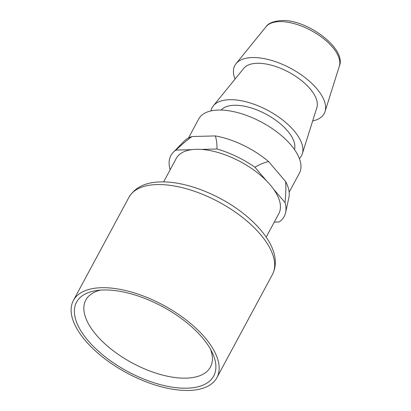<?xml version="1.0" encoding="UTF-8"?>
<svg xmlns="http://www.w3.org/2000/svg" width="411" height="411" viewBox="0 0 411 411"><rect width="100%" height="100%" fill="white"/><g stroke="black" fill="none" stroke-linecap="round" stroke-linejoin="round"><path stroke-width="0.62" d="M235.056 79.097A50.738 23.977 28.3 0 1 236.022 63.69A50.738 23.977 28.3 0 1 252.262 57.55A50.738 23.977 28.3 0 1 303.554 76.477A50.738 23.977 28.3 0 1 325.014 111.607A50.738 23.977 28.3 0 1 312.684 120.896M302.321 153.75L316.86 107.656A41.65 19.682 -151.7 0 0 299.244 78.814A41.65 19.682 -151.7 0 0 257.142 63.284A41.65 19.682 -151.7 0 0 243.81 68.318L213.33 105.833A50.738 23.977 28.3 0 1 229.569 99.698A50.738 23.977 28.3 0 1 280.862 118.62A50.738 23.977 28.3 0 1 302.321 153.75A50.738 23.977 28.3 0 1 299.378 158.533M210.961 110.924A50.738 23.977 28.3 0 1 213.33 105.833M294.487 149.553A41.891 19.795 -151.7 0 0 276.372 120.68A41.891 19.795 -151.7 0 0 234.321 105.278A41.891 19.795 -151.7 0 0 221.149 110.061M289.149 192.209L299.383 173.211A57.17 27.018 -151.7 0 0 290.947 144.996A57.17 27.018 -151.7 0 0 239.156 113.025A57.17 27.018 -151.7 0 0 198.703 119L188.474 138.004M285.676 181.621C286.041 187.503 285.82 194.485 285.023 202.582A64.316 30.399 28.3 0 1 285.599 212.662L288.892 197.578A60.032 28.369 -151.7 0 0 285.676 181.621L268.604 161.574A60.032 28.369 -151.7 0 0 215.292 135.918L191.983 136.534A60.032 28.369 -151.7 0 0 184.133 141.173L173.355 152.224A64.316 30.399 28.3 0 1 175.918 150.082C181.893 144.456 187.252 139.94 191.983 136.534M274.265 222.115L279.167 221.986A64.316 30.399 28.3 0 0 285.599 212.662M215.292 135.918C216.443 139.18 217.018 143.537 217.018 148.988L201.195 149.409A58.244 27.527 -151.7 0 0 196.278 149.311A58.244 27.527 -151.7 0 0 191.747 149.661A58.244 27.527 -151.7 0 0 176.262 158.42L163.609 181.919M173.355 152.224A64.316 30.399 28.3 0 0 170.067 169.481L170.211 169.656M191.747 149.661L175.918 150.082M266.174 237.147L278.828 213.643A58.244 27.527 -151.7 0 0 273.433 188.968A58.244 27.527 -151.7 0 0 266.518 180.845A58.244 27.527 -151.7 0 0 201.195 149.409M217.018 148.988A64.316 30.399 28.3 0 1 254.923 167.231L266.518 180.845M268.604 161.574C264.658 162.371 260.101 164.256 254.923 167.231M285.023 202.582L273.433 188.968M188.87 390.45A81.47 38.5 28.3 0 1 103.711 357.935A81.47 38.5 28.3 0 1 73.399 300.462A81.47 38.5 28.3 0 1 101.399 287.715A81.47 38.5 28.3 0 1 186.558 320.231A81.47 38.5 28.3 0 1 216.869 377.709A81.47 38.5 28.3 0 1 188.87 390.45M103.32 289.971A77.895 36.815 -151.7 0 0 96.6 290.531A77.895 36.815 -151.7 0 0 90.728 343.627A77.895 36.815 -151.7 0 0 186.948 388.195A77.895 36.815 -151.7 0 0 212.384 352.874A77.895 36.815 -151.7 0 0 103.32 289.971M100.546 290.104A70.749 33.435 -151.7 0 0 85.827 299.994A70.749 33.435 -151.7 0 0 112.146 349.91A70.749 33.435 -151.7 0 0 186.101 378.146A70.749 33.435 -151.7 0 0 210.417 367.08A70.749 33.435 -151.7 0 0 210.571 349.35M266.097 26.674C268.326 23.237 273.402 21.192 281.33 20.55C307.053 18.993 346.884 48.852 339.363 66.12A41.773 19.743 -151.7 0 0 321.695 37.201A41.773 19.743 -151.7 0 0 279.465 21.619A41.773 19.743 -151.7 0 0 266.097 26.674L236.022 63.69M156.94 184.575A81.47 38.5 -151.7 0 0 128.941 197.316C135.029 187.329 145.576 182.201 160.583 181.934C185.227 181.04 219.803 194.531 244.011 214.013C268.003 233.196 281.627 256.438 272.406 274.563A81.47 38.5 -151.7 0 0 242.094 217.09A81.47 38.5 -151.7 0 0 156.94 184.575M339.363 66.12L325.014 111.607M73.399 300.462L128.941 197.316M216.869 377.709L272.406 274.563"/></g></svg>
